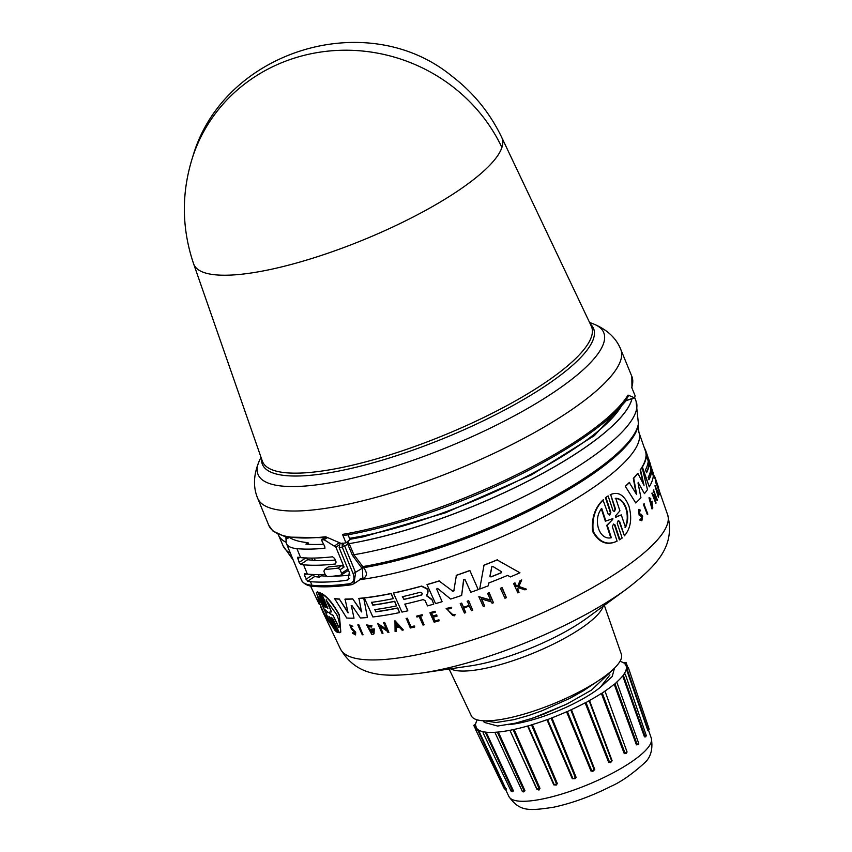 <?xml version="1.0" encoding="UTF-8"?>
<svg xmlns="http://www.w3.org/2000/svg" width="852" height="852" viewBox="0 0 852 852"><rect width="100%" height="100%" fill="white"/><g stroke="black" fill="none" stroke-linecap="round" stroke-linejoin="round"><path stroke-width="1.28" d="M501.903 147.46A166.545 41.642 157.7 0 1 267.688 270.041A166.545 41.642 157.7 0 1 193.638 263.886L262.32 461.049A177.802 44.464 -22.3 0 0 341.386 467.62A177.802 44.464 -22.3 0 0 568.497 365.082A177.802 44.464 -22.3 0 0 591.299 326.124L501.775 137.502A166.545 41.642 157.7 0 1 501.903 147.46A166.768 157.908 -161.8 0 0 340.438 50.3A166.768 157.908 -161.8 0 0 192.69 156.949C181.284 192.744 181.593 228.389 193.638 263.886M627.668 396.297L628.052 395.094L634.463 397.809L627.7 399.961M286.261 541.925L286.102 541.339A80.088 20.022 -22.3 0 0 286.485 543.64A80.088 20.022 -22.3 0 0 296.922 548.656A198.218 49.565 -22.3 0 0 324.687 548.262L325.07 547.996M288.924 537.708L286.623 538.815A80.088 20.022 -22.3 0 0 286.102 541.233A190.72 47.691 157.7 0 1 285.974 541.169L286.102 541.339M286.102 541.233L285.889 537.026M349.906 539.327L363.293 536.835L445.585 512.766L531.691 474.756L594.419 435.617L626.88 399.918M634.463 397.809A196.216 49.065 -22.3 0 0 635.166 395.903L631.705 387.468A196.216 49.065 -22.3 0 0 631.822 376.35L620.757 349.373A196.216 49.065 -22.3 0 1 419.514 483.766A196.216 49.065 -22.3 0 1 344.687 504.916A196.216 49.065 -22.3 0 1 257.677 498.282C252.948 486.982 253.502 474.511 259.317 460.857A186.833 46.722 -22.3 0 0 340.885 480.741A186.833 46.722 -22.3 0 0 412.134 460.602A186.833 46.722 -22.3 0 0 593.312 323.877C607.039 329.511 616.188 338.01 620.757 349.373M349.49 538.336A184.596 46.157 -22.3 0 0 364.816 535.525A184.596 46.157 -22.3 0 0 622.365 404.412M349.15 543.597L347.691 544.183L349.15 543.597L347.978 541.254M632.003 398.736A190.954 47.744 -22.3 0 1 362.941 541.073A190.954 47.744 -22.3 0 1 349.171 543.64L353.899 554.727L363.602 567.677C367.926 573.364 367.201 577.209 361.408 579.211A181.572 45.401 157.7 0 1 360.471 579.339M614.228 511.637L615.006 509.145L610.65 494.543C618.339 491.274 624.42 495.097 628.904 506.045C632.291 518.293 630.799 528.219 624.431 535.833L619.617 521.403L618.232 520.593L617.199 523.213L622.141 538.059L619.415 539.87L614.484 525.002L613.557 524.15M616.614 541.339C606.741 545.834 598.722 542.511 592.587 531.371C591.416 518.186 594.877 507.728 602.982 499.986L608.232 514.257L609.712 515.023L610.852 512.393L605.921 497.525L608.115 495.917L613.057 510.774L614.462 511.573L615.463 508.974L610.65 494.543L611.417 494.235M609.468 515.098L610.373 512.574L605.442 497.706L608.115 495.917M610.181 494.724L611.321 494.267M624.431 535.833L619.159 521.584L618.179 520.7M638.042 482.977L638.563 482.37L638.042 482.977L640.928 497.717A179.751 44.943 157.7 0 1 635.762 502.968L625.293 486.268A180.486 45.135 -22.3 0 0 629.255 482.53L636.678 494.618L633.718 478.217A180.89 45.231 -22.3 0 0 637.892 473.392L644.037 485.31L640.512 469.878A180.89 45.231 -22.3 0 0 642.131 467.397L647.456 489.666A179.751 44.943 157.7 0 1 644.463 493.627L638.169 482.52L644.463 493.627M636.05 493.521L633.324 478.366A180.486 45.135 -22.3 0 0 637.498 473.542L637.892 473.392M643.292 483.851L640.129 470.016A180.486 45.135 -22.3 0 0 641.758 467.546L642.131 467.397M651.588 471.071L650.843 468.941M649.149 464.063L648.202 461.358M646.306 455.905L646.061 455.192A180.486 45.135 -22.3 0 0 645.401 450.942L638.915 432.326L638.148 425.382A185.534 46.391 157.7 0 1 613.387 458.28A185.534 46.391 157.7 0 1 376.403 565.281A185.534 46.391 157.7 0 1 363.602 567.677L362.057 568.38L363.208 567.326M648.851 479.41A179.623 44.911 -22.3 0 0 651.311 471.177L653.314 475.725A179.751 44.943 157.7 0 1 649.277 486.843L642.387 466.992A180.89 45.231 -22.3 0 0 646.391 455.873L648.223 461.113A180.592 45.156 157.7 0 1 645.528 469.846L646.54 472.764A180.422 45.113 -22.3 0 0 649.235 464.031L650.864 468.707A180.155 45.049 157.7 0 1 648.17 477.44L648.979 479.772A180.017 45.018 -22.3 0 0 651.684 471.039M649.277 486.843L642.003 467.13A180.486 45.135 -22.3 0 0 646.018 456.012L646.391 455.873M646.412 472.402A180.017 45.018 -22.3 0 0 648.862 464.17L649.235 464.031M651.961 508.91L648.99 497.813L650.779 498.356L650.395 499.996M651.482 507.185L651.94 504.32M650.779 499.847L649.799 499.378L651.684 507.153L652.099 502.904A178.995 44.751 157.7 0 1 651.439 503.841L650.694 502.957A178.654 44.666 -22.3 0 0 651.833 501.317L652.813 508.005A178.76 44.698 -22.3 0 1 652.227 508.804L649.373 497.664M655.454 496.684L653.282 490.443A178.952 44.741 -22.3 0 0 653.463 490.038L657.435 500.22A178.76 44.698 157.7 0 1 657.254 500.635L653.09 495.598M656.413 499.432L653.473 495.459L656.072 502.946A178.76 44.698 157.7 0 1 655.827 503.383L651.855 493.191L656.189 497.568L653.654 490.305A179.346 44.847 -22.3 0 0 653.846 489.889M658.458 497.611L654.943 485.8L659.235 494.416A178.76 44.698 157.7 0 1 659.15 494.863L657.819 491.87A178.963 44.751 157.7 0 1 657.542 493.042L658.607 497.121A178.76 44.698 157.7 0 1 658.458 497.611L655.326 485.661M659.15 494.863L657.446 492.019M641.854 520.774L639.714 520.008L640.555 518.975L640.129 519.848L641.854 520.774L642.685 516.12L641.205 514.278L639.596 513.852C638.372 511.732 638.521 510.806 640.054 511.072L639.65 511.221M641.407 519.592L641.737 516.802L639.128 515.162L638.606 509.507L640.427 510.124L640.054 511.072L639.277 510.678M653.314 473.659L654.783 477.887A178.952 44.741 -22.3 0 1 654.975 478.494L655.635 479.186A179.303 44.837 157.7 0 0 655.444 478.568A179.303 44.837 157.7 0 1 655.444 478.568L658.575 487.546L655.06 478.686M659.235 491.412L655.433 481.731A178.952 44.741 -22.3 0 0 655.433 481.391L658.884 490.102A178.845 44.719 157.7 0 0 658.809 489.08L659.15 490.049A178.782 44.709 157.7 0 1 659.235 491.412L655.806 481.593A179.346 44.847 -22.3 0 0 655.806 481.252M647.382 514.619L643.42 504.427A178.952 44.741 -22.3 0 0 643.878 503.915L647.85 514.107A178.76 44.698 157.7 0 1 647.382 514.619L643.814 504.277A179.346 44.847 -22.3 0 0 644.282 503.766M500.454 588.402L500.688 588.199A178.973 44.751 -22.3 0 0 502.137 587.624L506.397 597.646A178.782 44.709 157.7 0 1 504.959 598.232L500.454 588.402A179.378 44.858 157.7 0 0 501.892 587.827L502.137 587.624M442.113 601.693L436.639 588.934L442.113 601.693A179.751 44.943 157.7 0 1 435.553 603.631L427.012 584.664A180.89 45.231 -22.3 0 0 439.131 581.021L452.572 591L439.131 581.021M427.012 584.664L427.203 584.493A180.486 45.135 -22.3 0 0 439.334 580.851M453.765 591.15L456.406 575.26A180.486 45.135 -22.3 0 0 469.835 570.499L478.217 589.605A179.751 44.943 157.7 0 1 470.805 592.278L465.096 579.722L463.573 579.924L461.646 595.452A179.751 44.943 157.7 0 1 450.665 599.041L437.587 588.434L436.437 589.105L437.587 588.434M463.808 579.509L461.646 595.452M431.975 599.574L433.753 604.143A179.751 44.943 157.7 0 1 427.47 605.9L425.073 600.575L423.125 599.606A180.155 45.049 157.7 0 1 404.828 604.153L407.82 610.809A179.751 44.943 157.7 0 1 401.963 612.098L393.443 593.109A180.89 45.231 -22.3 0 0 421.431 586.24L426.895 588.86L427.864 591.022L427.587 593.674L426.415 595.378L431.879 599.329L433.753 604.143M405.019 603.983L407.82 610.809M393.443 593.109L393.635 592.949A180.486 45.135 -22.3 0 0 421.623 586.069L427.086 588.689L428.066 590.851L427.789 593.514L426.607 595.207M488.952 582.811L488.228 585.846L488.718 583.002A179.889 44.986 157.7 0 0 507.654 575.377L510.327 576.932A179.751 44.943 157.7 0 0 519.954 572.789L497.174 559.956L519.954 572.789M488.228 585.846A179.751 44.943 157.7 0 1 479.697 589.062L484.021 565.132A180.486 45.135 -22.3 0 0 497.419 559.743M481.625 598.7L484.639 606.028A178.782 44.709 157.7 0 1 483.297 606.517L478.824 596.666L490.752 600.33L487.6 593.418A179.378 44.858 -22.3 0 0 488.963 592.896L493.457 602.726A178.782 44.709 157.7 0 1 492.083 603.259L491.498 601.97L481.401 598.892L484.639 606.028M478.824 596.666L490.976 600.138M487.6 593.418L487.823 593.226A178.973 44.751 -22.3 0 0 489.197 592.704L493.457 602.726M463.552 607.263L461.454 603.269A179.346 44.847 157.7 0 1 460.197 603.685L460.399 603.504A178.952 44.741 -22.3 0 0 461.667 603.088L463.552 607.263A178.696 44.687 -22.3 0 0 469.026 605.421M463.339 607.444A179.101 44.783 -22.3 0 0 469.069 605.506L467.397 601.15A178.952 44.741 -22.3 0 0 468.685 600.713L472.711 610.266A178.782 44.709 157.7 0 1 471.422 610.703L469.324 606.07A179.058 44.773 157.7 0 1 463.594 607.998L465.693 612.641A178.782 44.709 157.7 0 1 464.436 613.057L460.197 603.685M463.808 607.817L465.693 612.641M433.295 617.093L435.021 620.906A178.43 44.613 -22.3 0 0 438.95 619.819L439.131 620.81A178.782 44.709 157.7 0 1 434.158 622.184L429.93 612.801A179.346 44.847 157.7 0 0 434.903 611.427L435.255 612.215A179.303 44.837 -22.3 0 1 431.325 613.312L432.582 616.113A179.133 44.794 157.7 0 0 436.522 615.016L437.033 616.166A179.058 44.773 -22.3 0 1 433.104 617.263L435.021 620.906M429.93 612.801L430.132 612.631A178.952 44.741 -22.3 0 0 435.095 611.257L435.255 612.215M431.517 613.142L432.784 615.943A178.728 44.687 -22.3 0 0 436.714 614.846L437.033 616.166M518.421 587.401L517.76 588.881L519.028 592.406A178.782 44.709 157.7 0 1 517.888 592.896L513.586 583.567A179.346 44.847 -22.3 0 0 514.725 583.077L516.387 586.677A179.133 44.794 -22.3 0 0 517.622 586.155L519.997 580.808A179.346 44.847 -22.3 0 0 521.488 580.159L518.591 586.655L526.493 589.169A178.782 44.709 157.7 0 1 524.96 589.85L518.165 587.614L517.76 588.881M513.586 583.567L513.831 583.354A178.952 44.741 -22.3 0 0 514.981 582.864L516.642 586.464A178.728 44.687 -22.3 0 0 517.675 586.016M519.997 580.808L520.263 580.595A178.952 44.741 -22.3 0 0 521.754 579.935L518.847 586.432L526.493 589.169M447.066 609.148L452.678 615.538M455.202 614.739L453.999 614.367L455.202 614.739L454.105 615.932L446.15 608.466L451.496 607.455L451.209 608.434L451.496 607.455M446.15 608.466L451.698 607.284M416.564 616.22L416.756 616.06A178.952 44.741 -22.3 0 0 422.187 614.718L422.347 615.677A179.303 44.837 157.7 0 1 420.238 616.198L424.104 624.804A178.782 44.709 157.7 0 1 423.018 625.07L419.152 616.475A179.303 44.837 157.7 0 1 416.926 617.018L416.564 616.22A179.346 44.847 -22.3 0 0 421.996 614.878L422.347 615.677M420.43 616.039L424.104 624.804M411.154 626.678A178.441 44.623 -22.3 0 0 414.338 625.975L414.764 626.902L414.147 626.145A178.845 44.719 157.7 0 1 410.962 626.848L407.352 618.222L410.962 626.848M414.562 627.072A178.782 44.709 157.7 0 1 410.323 628.009L406.297 618.446A178.952 44.741 -22.3 0 0 407.352 618.222M364.326 597.987L364.528 597.816A180.486 45.135 -22.3 0 0 391.238 593.45L393.294 598.626A180.592 45.156 157.7 0 1 371.557 602.375L372.814 605.165A180.422 45.113 -22.3 0 0 394.551 601.416L396.553 605.878A180.155 45.049 157.7 0 1 374.816 609.627L375.817 611.853A180.017 45.018 -22.3 0 0 397.554 608.115L399.577 612.599A179.751 44.943 157.7 0 1 372.867 616.954L364.326 597.987A180.89 45.231 -22.3 0 0 391.047 593.61L393.294 598.626M371.749 602.204L373.006 604.995A180.017 45.018 -22.3 0 0 394.742 601.256L396.553 605.878M375.008 609.457L376.02 611.683A179.623 44.911 -22.3 0 0 397.756 607.945L399.577 612.599M350.726 625.975L351.769 628.275L355.71 632.163L355.54 634.9L352.313 633.047L353.016 632.567L354.656 633.835M351.769 628.275L355.497 632.344L355.54 634.9M349.842 624.953L352.856 626.295L349.842 624.953L351.503 629.223L354.794 632.312L354.826 633.899L352.313 633.047M427.459 596.368L431.772 599.744M316.411 592.417L317.69 591.906L323.728 605.751L325.24 607.487L318.573 592.31L320.032 592.566L326.252 606.816L327.85 608.498L321.662 593.461C327.519 596.794 333.43 603.951 339.373 614.92L340.821 632.014M321.417 593.663C327.296 596.996 333.207 604.153 339.149 615.112L340.704 632.12L339.341 632.716L333.079 619.074L331.471 617.402L331.652 618.573L338.106 632.61L336.913 632.109L330.448 618.083L328.915 616.347L335.432 631.108L321.545 609.255L316.369 592.459L317.434 592.119M640.832 515.662L642.152 516.653L641.62 519.55L640.555 518.975M501.647 571.926L501.381 572.629A179.751 44.943 -22.3 0 1 491.178 576.74L490.124 576.133L491.817 566.846L492.935 566.505L501.434 571.692L501.136 572.842A180.155 45.049 157.7 0 1 490.954 576.942L489.889 576.335L491.828 566.633M420.238 592.246L422.283 593.258L421.495 595.037A180.422 45.113 157.7 0 1 403.912 599.435L402.666 596.645A180.592 45.156 -22.3 0 0 420.238 592.246M326.06 599.978L336.796 614.75C339.426 621.172 340.065 625.453 338.713 627.594L333.26 615.698L329.458 613.344L328.947 612.237L331.513 611.874L326.06 599.978M327.243 611.544L327.754 612.673L325.677 612.673L331.151 624.484C325.389 617.583 316.167 597.742 318.392 596.954L323.867 608.775L327.243 611.544M615.591 517.313L615.378 516.067L619.926 510.827L615.708 498.26C620.309 498.409 623.834 501.743 626.305 508.25C628.382 515.247 628.116 521.637 625.496 527.431L621.278 514.853L615.687 517.292M625.038 527.601C627.668 521.818 627.945 515.417 625.869 508.41C623.419 501.924 619.873 498.59 615.261 498.431M612.247 518.346L612.907 518.602L612.641 519.539L607.22 525.151L611.331 537.708C598.839 540.786 592.619 519.017 601.746 508.463L605.868 521.009L612.907 518.602M449.11 669.012L471.337 715.829A81.089 20.278 -22.3 0 0 507.185 718.321A81.089 20.278 -22.3 0 0 586.155 688.128A81.089 20.278 -22.3 0 0 621.374 654.293L604.334 605.357M614.228 668.383L591.533 690.088L566.655 704.189L532.788 718.14L515.311 723.188L497.611 726.042L484.181 722.347M508.399 724.658A64.113 16.028 -22.3 0 0 520.114 722.89A64.113 16.028 -22.3 0 0 600.287 687.34L612.237 676.477L614.484 668.128M609.926 674.901L600.287 687.34M484.5 720.813L496.173 722.517L513.873 719.674L528.698 715.478L541.861 710.834L569.274 698.619L583.077 690.983L597.71 681.163M568.348 703.337L543.352 714.327L530.082 719.013M625.666 664.911L625.155 663.442L626.103 662.568L623.611 662.867A81.089 20.278 -22.3 0 0 619.99 661.333M648.319 730.718L626.87 668.5L628.265 667.404L626.412 667.436A81.089 20.278 -22.3 0 0 626.124 665.881A81.089 20.278 -22.3 0 0 624.793 663.814L624.793 663.814M645.741 736.81L644.442 736.852L645.102 736.479L623.408 675.466L624.079 673.975A81.089 20.278 -22.3 0 0 626.316 668.916L626.87 668.5M638.51 744.414L636.423 744.829L637.189 744.467L615.016 683.847L616.763 682.047A81.089 20.278 -22.3 0 0 622.695 675.881L623.408 675.466M627.008 751.805L604.973 691.089L627.008 751.805L625.091 753.285L602.257 693.091L604.973 691.089A81.089 20.278 -22.3 0 0 614.196 684.252L615.016 683.847M612.13 760.804L589.499 700.493L612.13 760.804L609.627 762.338L586.006 702.559L589.499 700.493A81.089 20.278 -22.3 0 0 601.384 693.443L602.257 693.091M571.404 709.62L594.771 769.526L591.852 771.007L567.379 711.601L571.404 709.62A81.089 20.278 -22.3 0 0 585.143 702.847L586.006 702.559M551.915 717.842L576.122 777.365L572.981 778.696L547.623 719.61L551.915 717.842A81.089 20.278 -22.3 0 0 566.569 711.803L567.379 711.601M532.362 724.605L557.432 783.787L553.779 784.873L528.102 726.032L532.362 724.605A81.089 20.278 -22.3 0 0 546.941 719.706L547.623 719.61M477.269 719.865A81.089 20.278 -22.3 0 0 475.693 723.87L473.755 725.393L475.586 725.35A81.089 20.278 -22.3 0 0 476.087 727.416A81.089 20.278 -22.3 0 0 477.216 728.971L475.917 730.228L478.398 729.919A81.089 20.278 -22.3 0 0 483.755 731.847L486.151 732.198A81.089 20.278 -22.3 0 0 494.884 732.305L498.324 732.038A81.089 20.278 -22.3 0 0 509.837 730.324L514.086 729.45A81.089 20.278 -22.3 0 0 527.59 726.021L553.779 784.873M539.998 788.366L538.965 790.07L536.739 789.037L539.178 788.718L538.815 789.548L537.079 789.154L539.998 788.366L514.086 729.45M327.796 537.804L285.889 537.058L272.938 531.009L268.742 525.269A196.216 49.065 -22.3 0 0 325.666 536.76L341.407 543.555A196.216 49.065 -22.3 0 0 345.965 542.82L342.504 534.385L344.346 535.322M345.965 542.82L350.034 539.657L348.042 534.79M626.113 399.492L627.242 400.12M290.106 537.921A184.607 46.157 -22.3 0 0 308.073 542.671L308.743 544.322M314.26 558.06L315.219 560.456M320.895 574.567L321.396 575.814A184.927 46.242 -22.3 0 0 326.156 576.122M332.898 576.208A184.927 46.242 -22.3 0 0 349.98 575.111M342.131 543.033L344.73 546.175L342.27 547.154L342.131 543.033M321.396 575.814L319.457 577.113A187.802 46.956 157.7 0 1 314.612 576.548L307.615 581.256A80.088 20.022 157.7 0 0 310.458 581.65L311.928 585.239A198.218 49.565 -22.3 0 0 349.501 583.737L351.45 584.653L353.91 583.748L355.625 572.714L344.73 546.175L347.691 544.183L347.03 541.989M340.076 543.342L339.149 547.634L349.299 572.384L348.159 579.733L346.519 580.34L349.341 578.444M310.458 581.65A198.218 49.565 -22.3 0 0 346.519 580.34M335.294 560.073A187.802 46.956 157.7 0 1 312.546 560.254L311.662 558.092M319.457 577.113L318.424 574.589M323.643 544.268A187.802 46.956 157.7 0 1 305.921 544.119L308.073 542.671M286.623 538.815L285.91 537.058M349.501 583.737C353.697 582.587 354.911 579.243 353.154 573.705L362.057 568.38L352.451 555.334L353.899 554.727A190.731 47.691 -22.3 0 0 367.638 552.171A190.731 47.691 -22.3 0 0 554.056 480.762A190.731 47.691 -22.3 0 0 636.071 401.164L638.414 423.668A186.45 46.626 -22.3 0 1 375.381 564.248A186.45 46.626 -22.3 0 1 362.43 566.665L361.28 567.72M312.908 574.493L314.612 576.548M307.615 581.256L304.398 575.334L304.526 573.726A80.088 20.022 -22.3 0 0 307.37 574.12A198.218 49.565 -22.3 0 0 325.166 574.429M306.038 557.751L307.7 559.689A187.802 46.956 -22.3 0 0 312.546 560.254M347.925 569.029L341.588 573.289L340.118 569.7L344.059 567.049L335.912 547.176L324.101 539.731A198.218 49.565 -22.3 0 1 321.428 539.998L324.74 546.388L324.91 548.177M300.607 557.623A198.218 49.565 -22.3 0 0 332.514 556.803L334.623 558.443L336.093 562.032L335.464 563.981A198.218 49.565 157.7 0 1 303.546 564.791A80.088 20.022 157.7 0 1 300.703 564.397L299.105 562.416L297.763 557.219A80.088 20.022 -22.3 0 0 300.607 557.623L296.922 548.656M328.403 566.878L324.474 569.519A204.224 51.067 -22.3 0 0 337.967 568.103L341.897 565.451A198.218 49.565 -22.3 0 1 328.403 566.878L324.474 569.519L323.93 571.415L325.4 575.004L327.413 576.697A204.224 51.067 -22.3 0 0 340.906 575.27L341.588 573.289M344.059 567.049L341.897 565.451M313.334 586.346C313.579 586.112 305.9 586.964 301.491 580.233A80.088 20.022 -22.3 0 0 311.928 585.239A2.002 1.747 95.4 0 0 313.334 586.346C323.622 587.316 336.167 586.815 350.981 584.845L353.91 583.748L362.782 577.784L362.441 568.689M321.428 539.998L324.111 538.187M326.806 537.91L324.101 539.731M348.457 570.318L340.906 575.27M340.118 569.7L337.967 568.103M357.808 624.921L358.021 624.75A178.952 44.741 -22.3 0 0 358.798 624.74L363.048 634.772A178.76 44.698 157.7 0 1 362.27 634.783L357.808 624.921A179.346 44.847 -22.3 0 0 358.596 624.91L363.048 634.772M394.955 620.714L403.39 629.958A178.76 44.698 157.7 0 1 402.155 630.192L399.205 627.093A178.963 44.751 157.7 0 1 396.169 627.647L396.276 631.268A178.76 44.698 157.7 0 1 395.083 631.47L394.955 620.714M396.361 627.487L396.276 631.268M379.971 625.943L382.995 633.26A178.76 44.698 157.7 0 1 382.09 633.366L377.649 623.494L386.67 629.66L383.549 622.716A179.346 44.847 -22.3 0 0 384.465 622.578L388.906 632.45A178.76 44.698 157.7 0 1 387.979 632.589L387.404 631.3L379.779 626.103L382.995 633.26M377.649 623.494L386.861 629.49M383.549 622.716L383.741 622.546A178.952 44.741 -22.3 0 0 384.667 622.407L388.906 632.45M371.344 627.083L367.776 626.305L372.729 632.525L373.24 630.192A178.995 44.751 157.7 0 1 371.515 630.342L371.27 629.181A178.654 44.666 -22.3 0 0 374.294 628.914L374.017 633.718L373.176 634.271A178.76 44.698 -22.3 0 1 371.749 634.378L366.69 624.931L371.834 626.039L371.344 627.083L371.834 626.039M366.69 624.931L372.036 625.869M367.883 626.22L372.26 632.674M354.017 618.19L351.333 605.612L354.017 618.19A179.751 44.943 157.7 0 1 346.732 618.03L334.602 598.626A180.486 45.135 -22.3 0 0 339.266 598.956L348.287 612.694M339.266 598.956L348.074 612.876L345.081 599.073A180.486 45.135 -22.3 0 0 352.707 598.828L361.727 611.736M352.707 598.828L361.525 611.906L358.937 598.381A180.486 45.135 -22.3 0 0 363.697 597.902L367.414 617.508A179.751 44.943 157.7 0 1 360.46 617.998L352.089 605.751L351.13 605.783L352.089 605.751M331.641 617.37L338.106 632.61M329.117 616.347L335.432 631.108M317.69 591.906L325.251 607.252M320.032 592.566L327.903 608.317M406.106 618.616A179.346 44.847 -22.3 0 0 407.16 618.382M453.999 614.367L453.285 615.176L446.959 609.233L451.209 608.434M455 614.91L454.105 615.932M517.505 589.105L519.028 592.406M351.557 628.457L350.609 626.05L352.643 626.476M438.95 619.819L439.131 620.81M434.818 621.076A178.835 44.719 -22.3 0 0 438.759 619.979M468.685 600.713L472.711 610.266M467.184 601.331A179.346 44.847 -22.3 0 0 468.472 600.894M394.764 620.884L403.39 629.958M374.294 628.914L373.815 633.888M371.067 629.351A179.048 44.773 -22.3 0 0 374.092 629.085M483.787 565.334A180.89 45.231 -22.3 0 0 497.174 559.956M427.267 596.538L426.415 595.378M363.697 597.902L367.414 617.508M358.735 598.551A180.89 45.231 -22.3 0 0 363.506 598.072M344.879 599.244A180.89 45.231 -22.3 0 0 352.504 599.009M334.389 598.818A180.89 45.231 -22.3 0 0 339.053 599.137M469.835 570.499L478.217 589.605M456.193 575.441A180.89 45.231 -22.3 0 0 469.612 570.691M454.063 590.628L452.369 591.182M318.573 592.31L319.798 592.779M501.892 587.827L506.397 597.646M654.464 476.971L654.805 476.843A179.346 44.847 -22.3 0 1 655.156 477.738A179.346 44.847 -22.3 0 1 655.348 478.355L654.975 478.494M655.635 479.186L655.348 478.355M641.247 515.513L639.532 515.013L639.011 509.347M657.254 500.635L656.786 499.293M655.827 503.383L652.238 493.052M650.694 502.957L651.077 502.808A179.048 44.773 -22.3 0 0 652.217 501.168M651.439 503.841L651.077 502.808M646.061 455.192L646.434 455.053A180.89 45.231 -22.3 0 0 645.773 450.793A180.89 45.231 -22.3 0 0 644.41 448.099M653.069 475.011L646.434 455.053M648.031 457.599A180.422 45.113 157.7 0 1 648.638 459.026L650.268 463.701A180.155 45.049 157.7 0 1 650.811 466.044L653.239 473.009A179.751 44.943 157.7 0 1 653.346 474.905M635.762 502.968L625.293 486.268M625.709 486.109A180.89 45.231 -22.3 0 0 629.671 482.381M619.894 539.689L614.974 524.821L613.515 524.044L612.343 526.696L617.104 541.148L616.198 541.51M617.104 541.148C607.263 545.631 599.275 542.298 593.152 531.169C591.959 517.995 595.399 507.536 603.461 499.804M396.063 623.77L398.704 626.571A178.995 44.751 157.7 0 1 396.148 627.04L396.063 623.77M421.996 594.771L421.687 594.866A180.017 45.018 -22.3 0 1 404.104 599.275L402.293 596.805M656.37 488.686L657.595 491.37A178.995 44.751 157.7 0 1 657.361 492.349L656.37 488.686M648.638 459.026A180.422 45.113 157.7 0 1 649.139 461.038L649.139 461.092M649.139 461.038L648.127 458.12A180.592 45.156 -22.3 0 0 647.616 456.097L645.773 450.793M396.148 627.04L396.34 626.87A178.59 44.655 -22.3 0 0 398.598 626.454M396.255 623.6L396.34 626.87M333.26 615.698L338.947 627.391M326.295 599.776L331.513 611.874M333.494 615.495L329.458 613.344M328.009 612.46L325.677 612.673M318.52 597.22L330.501 623.078M619.18 515.513L615.794 517.121M610.82 537.9L606.72 525.343L607.22 525.151M612.641 519.539L606.72 525.343M612.162 519.72L612.428 518.783M605.868 521.009L608.126 520.316M605.357 521.2L601.246 508.644M475.586 725.35L476.939 729.291M486.151 732.198L513.447 790.88L512.595 791.732L511.221 791.338L483.063 732.805L483.819 731.974M494.969 732.528L522.372 791.476L523.927 791.817L524.182 791.071L522.489 791.21M510.082 730.675L536.739 789.037M528.102 726.032L554.301 784.894L556.654 784.181L556.271 785.075L554.301 784.894L557.432 783.787M638.744 743.487L637.892 744.818L637.189 744.467L638.744 743.487L616.848 682.26M645.571 736.895L646.317 735.627L625.283 674.166L624.122 674.102M498.324 732.038L524.992 790.784L523.16 791.966M513.447 790.88L512.446 791.774M478.398 729.919L506.035 789.357M506.141 788.643L504.938 788.27L477.706 730.026M505.247 787.93L506.12 789.399L504.384 788.867L475.917 730.228M485.342 732.4L512.702 791.082L511.519 790.912M524.992 790.784L524.182 791.071L497.451 732.337M513.213 729.813L539.178 788.718M531.552 725.02L556.654 784.181M576.122 777.365L575.079 778.696L572.981 778.696L575.441 777.78L572.981 778.696M551.212 718.268L575.441 777.78M594.771 769.526L592.715 771.411L591.852 771.007L594.238 769.931L591.852 771.007M570.861 710.025L594.238 769.931M589.158 700.855L611.779 761.177L609.627 762.338L610.522 762.7L611.789 761.198M625.091 753.285L626.859 752.124L625.091 753.285L625.922 753.626L626.966 752.209M645.635 736.873L645.102 736.479L645.784 735.532M648.329 729.131L648.287 729.866L648.329 729.131M611.779 761.177L609.627 762.338M342.504 534.385A196.216 49.065 -22.3 0 0 355.753 531.904A196.216 49.065 -22.3 0 0 430.579 510.753A196.216 49.065 -22.3 0 0 628.052 395.094M293.312 560.286L283.141 545.919A190.731 47.691 -22.3 0 0 290.394 553.161M421.761 673.027A157.109 39.288 -22.3 0 0 437.928 670.162A157.109 39.288 -22.3 0 0 626.625 589.009L586.943 618.105A89.343 22.344 -22.3 0 1 479.644 664.251A89.343 22.344 -22.3 0 1 470.453 665.881L421.761 673.027C382.569 677.862 356.668 676.488 340.459 649A176.833 44.219 -22.3 0 0 418.63 654.442A176.833 44.219 -22.3 0 0 590.83 588.594A176.833 44.219 -22.3 0 0 667.648 514.821L659.192 490.56M542.926 798.899A76.957 19.245 -22.3 0 0 617.87 770.24A76.957 19.245 -22.3 0 0 651.29 738.141C653.154 749.419 650.662 757.907 643.803 763.584C631.715 774.468 620.682 782.104 610.692 786.471C591.32 796.269 572.278 803.18 553.544 807.227C527.942 811.115 519.422 811.317 508.91 796.535A76.957 19.245 -22.3 0 0 542.926 798.899M278.167 534.385L278.242 534.566A190.954 47.744 -22.3 0 0 286.134 542.309M362.92 541.02A190.954 47.744 -22.3 0 0 631.971 398.747M261.585 458.908A178.973 44.751 -22.3 0 0 341.78 470.453A178.973 44.751 -22.3 0 0 570.382 367.233A178.973 44.751 -22.3 0 0 590.329 324.079M353.154 573.705L342.27 547.154A198.218 49.565 -22.3 0 1 339.149 547.634M360.055 579.616A181.551 45.401 -22.3 0 0 383.262 575.675A181.551 45.401 -22.3 0 0 615.165 470.975A181.551 45.401 -22.3 0 0 638.915 432.326M626.625 589.009L626.625 589.009C657.904 564.961 675.402 545.77 667.648 514.821M450.58 668.799A84.082 21.023 -22.3 0 0 484.788 668.447A84.082 21.023 -22.3 0 0 603.131 606.23M647.776 730.228L626.316 668.916M644.442 736.852L622.695 675.881M636.423 744.829L614.196 684.252M624.26 753.615L601.384 693.443M608.797 762.604L585.143 702.847M591.075 771.188L566.569 711.803M572.31 778.792L546.941 719.706M278.295 534.694A190.954 47.744 -22.3 0 0 278.348 534.811A190.954 47.744 -22.3 0 0 286.144 542.351M306.017 579.275L312.961 574.61M303.546 564.791L307.37 574.12M304.398 575.334L306.369 574.014M334.698 545.791L338.936 542.948M335.912 547.176L338.947 545.142M307.7 559.689L300.703 564.397M347.722 544.247L352.451 555.334M299.105 562.416L305.719 557.975M299.595 557.506L297.636 558.827M360.279 578.721L361.408 579.211M343.942 535.503C370.162 531.02 399.332 523.192 431.442 512.031C520.657 481.359 610.692 428.609 628.499 395.775M589.563 322.461L593.312 323.877M636.071 401.164L634.612 397.426M638.148 425.382L638.414 423.668M658.692 489.123L655.284 479.314M483.531 720.781L484.17 722.347M651.29 738.141L648.574 730.356M626.689 667.499L626.124 665.881M192.69 156.949C223.054 50.95 366.626 6.166 451.858 76.116C473.424 92.591 490.07 113.06 501.775 137.502M260.989 457.215L259.317 460.857M268.742 525.269L257.677 498.282M631.822 376.35L631.96 388.097M627.519 400.174L634.271 398.022M283.141 545.919L278.242 534.566M301.491 580.233L286.485 543.64M340.459 649L322.908 612.045M319.191 604.217L310.522 585.963M655.444 478.568L655.156 477.738M508.91 796.535L505.492 789.335M476.971 729.269L476.087 727.416M647.861 729.11L648.297 730.792L649.16 729.163L628.265 667.404M473.765 725.414L475.98 729.983M510.092 730.665L537.069 789.282M626.103 662.59L627.69 667.276"/></g></svg>
